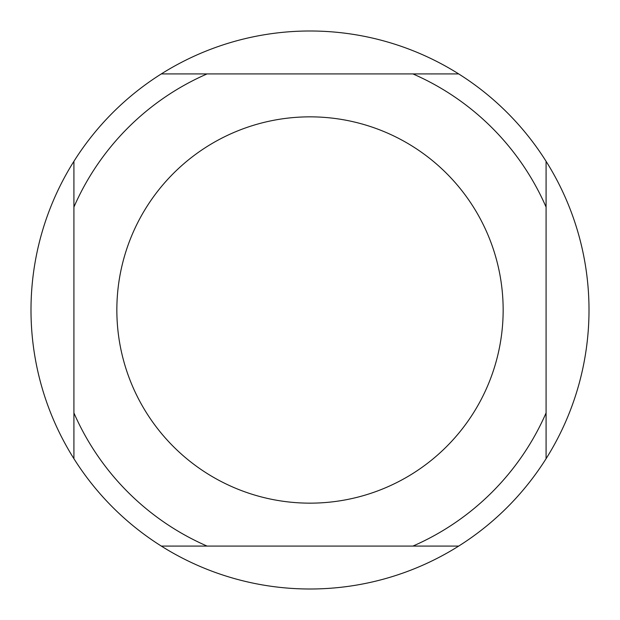 <?xml version="1.0" encoding="UTF-8"?>
<svg xmlns="http://www.w3.org/2000/svg" width="620" height="620" viewBox="0 0 620 620"><rect width="100%" height="100%" fill="white"/><g stroke="black" fill="none" stroke-linecap="round" stroke-linejoin="round"><path stroke-width="0.93" d="M310 589A279 279 0 0 0 458.692 546.081L412.928 546.081A257.54 257.54 0 0 0 546.081 412.928L546.081 458.692A279 279 0 0 0 546.081 161.308L546.081 207.072A257.54 257.54 0 0 0 412.928 73.919L458.692 73.919A279 279 0 0 0 161.308 73.919L207.072 73.919A257.54 257.54 0 0 0 73.919 207.072L73.919 161.308A279 279 0 0 1 161.308 73.919L458.692 73.919A279 279 0 0 1 546.081 161.308L546.081 458.692A279 279 0 0 1 458.692 546.081L161.308 546.081A279 279 0 0 1 73.919 458.692L73.919 412.928A257.54 257.54 0 0 0 207.072 546.081L161.308 546.081A279 279 0 0 0 310 589M310 116.847A193.153 193.153 0 0 1 503.153 310A193.153 193.153 0 0 1 310 503.153A193.153 193.153 0 0 1 116.847 310A193.153 193.153 0 0 1 310 116.847M73.919 412.928L73.919 161.308A279 279 0 0 0 73.919 458.692L73.919 412.928"/></g></svg>
